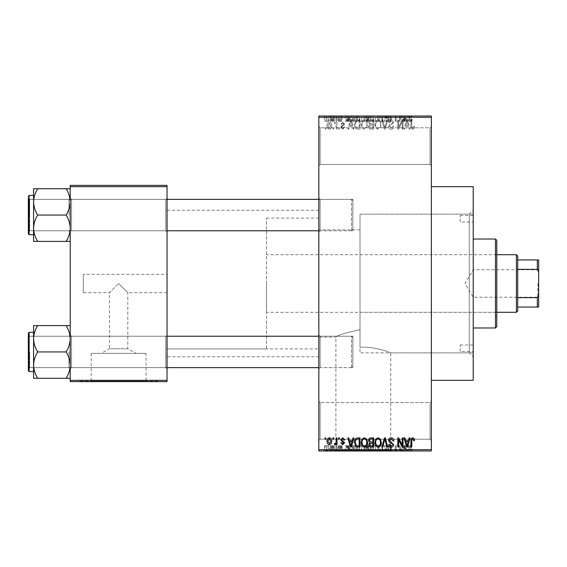 <?xml version="1.0" encoding="UTF-8"?>
<svg xmlns="http://www.w3.org/2000/svg" width="567" height="567" viewBox="0 0 567 567"><rect width="100%" height="100%" fill="white"/><g stroke="black" fill="none" stroke-linecap="round" stroke-linejoin="round"><path stroke-width="0.43" stroke-dasharray="2.83 2.13" d="M430.048 402.57L431.359 401.259L431.359 440.516L431.359 401.259L431.359 440.516L431.359 401.259L430.048 402.57L430.048 439.205L431.359 440.516L430.048 439.205L430.048 402.57L430.048 439.205L430.048 402.57L320.135 402.57L318.831 401.259L318.831 440.516L318.831 401.259L318.831 440.516L318.831 401.259L320.135 402.57L320.135 439.205L318.831 440.516L320.135 439.205L430.048 439.205L320.135 439.205L320.135 402.57L320.135 439.205L320.135 402.57L430.048 402.57M430.048 127.795L431.359 126.484L431.359 165.741L431.359 126.484L431.359 165.741L431.359 126.484L430.048 127.795L430.048 164.43L431.359 165.741L430.048 164.43L430.048 127.795L430.048 164.43L430.048 127.795L320.135 127.795L318.831 126.484L318.831 165.741L318.831 126.484L318.831 165.741L318.831 126.484L320.135 127.795L320.135 164.43L318.831 165.741L320.135 164.43L430.048 164.43L320.135 164.43L320.135 127.795L320.135 164.43L320.135 127.795L430.048 127.795M167.045 274.343L167.045 292.657L167.045 274.343L83.306 274.343L83.306 292.657L109.474 292.657L118.631 283.5L109.474 292.657L109.474 348.712L127.795 348.712L136.009 353.369L101.259 353.369L136.009 353.369M167.045 292.657L127.795 292.657L118.631 283.5L127.795 292.657L127.795 348.712L109.474 348.712L101.259 353.369M146.059 353.369L91.209 353.369L146.059 353.369L146.059 381.109L91.209 381.109L146.059 381.109M91.209 353.369L91.209 381.109M157.888 381.109L79.38 381.109L157.888 381.109L157.888 381.634L79.38 381.634L157.888 381.634M79.38 381.109L79.38 381.634M335.891 450.46L390.741 450.46L335.891 450.46L335.891 337.145C337.138 335.324 345.183 332.843 360.017 329.725C345.154 332.857 337.11 335.331 335.891 337.145L318.831 337.145L318.831 229.855L360.017 229.855L360.017 347.28L360.017 214.149L469.299 214.149L473.225 210.229L473.225 356.771L473.225 210.229M390.741 450.46L390.741 352.851C391.067 353.043 375.985 346.239 360.017 347.28C375.956 346.239 391.088 353.043 390.741 352.851L469.299 352.851L473.225 356.771M402.57 450.46L324.062 450.46L402.57 450.46L402.57 450.985L324.062 450.985L402.57 450.985M324.062 450.46L324.062 450.985M70.223 378.267L70.223 334.92L70.223 378.267L66.148 378.267C68.692 374.17 70.053 369.776 70.223 365.098C70.067 360.477 68.706 356.083 66.148 351.93C68.692 356.033 70.053 360.421 70.223 365.098C70.067 369.727 68.706 374.114 66.148 378.267L70.223 378.267L70.223 365.098L70.223 378.267L66.148 378.267C68.692 374.17 70.053 369.776 70.223 365.098L70.223 351.93L70.223 368.94L71.527 367.636L165.741 367.636L167.045 368.94L165.741 367.636L71.527 367.636L70.223 368.94L70.223 334.92L71.527 336.231L71.527 367.636L71.527 336.231L71.527 367.636L71.527 336.231L165.741 336.231L165.741 367.636L165.741 336.231L165.741 367.636L165.741 336.231L167.045 334.92L167.045 368.94L167.045 334.92L167.045 368.94L167.045 334.92L165.741 336.231L71.527 336.231L70.223 334.92L70.223 368.94L70.223 338.768C70.067 334.14 68.706 329.753 66.148 325.6L37.656 325.6C35.111 329.696 33.751 334.083 33.581 338.768C33.736 343.389 35.097 347.777 37.656 351.93C35.111 356.033 33.751 360.421 33.581 365.098C33.736 369.727 35.097 374.114 37.656 378.267L33.581 378.267L33.581 325.6L37.656 325.6C35.111 329.696 33.751 334.083 33.581 338.768L33.581 365.098C33.736 360.477 35.097 356.083 37.656 351.93C35.111 347.833 33.751 343.446 33.581 338.768C33.736 334.14 35.097 329.753 37.656 325.6L70.223 325.6L70.223 338.768L70.223 325.6L66.148 325.6C68.692 329.696 70.053 334.083 70.223 338.768L70.223 365.098C70.067 360.477 68.706 356.083 66.148 351.93C68.692 347.833 70.053 343.446 70.223 338.768C70.067 343.389 68.706 347.777 66.148 351.93L37.656 351.93C35.111 356.033 33.751 360.421 33.581 365.098C33.736 369.727 35.097 374.114 37.656 378.267C35.111 374.17 33.751 369.776 33.581 365.098L33.581 338.768C33.736 343.389 35.097 347.777 37.656 351.93L66.148 351.93C68.692 347.833 70.053 343.446 70.223 338.768C70.067 334.14 68.706 329.753 66.148 325.6L37.656 325.6M66.148 188.733C68.692 192.83 70.053 197.224 70.223 201.902C70.067 206.523 68.706 210.917 66.148 215.07C68.692 210.967 70.053 206.579 70.223 201.902L70.223 232.08L71.527 230.769L165.741 230.769L167.045 232.08L165.741 230.769L71.527 230.769L70.223 232.08L70.223 198.06L71.527 199.364L71.527 230.769L71.527 199.364L71.527 230.769L71.527 199.364L165.741 199.364L165.741 230.769L165.741 199.364L165.741 230.769L165.741 199.364L167.045 198.06L167.045 232.08L167.045 198.06L167.045 232.08L167.045 198.06L165.741 199.364L71.527 199.364L70.223 198.06L70.223 228.232C70.067 223.611 68.706 219.223 66.148 215.07L37.656 215.07C35.111 219.167 33.751 223.554 33.581 228.232L33.581 201.902C33.736 206.523 35.097 210.917 37.656 215.07C35.111 219.167 33.751 223.554 33.581 228.232C33.736 232.86 35.097 237.247 37.656 241.4L33.581 241.4L37.656 241.4C35.111 237.304 33.751 232.917 33.581 228.232L33.581 241.4L66.148 241.4C68.692 237.304 70.053 232.917 70.223 228.232L70.223 241.4L66.148 241.4C68.692 237.304 70.053 232.917 70.223 228.232L70.223 201.902C70.067 197.273 68.706 192.886 66.148 188.733L37.656 188.733C35.111 192.83 33.751 197.224 33.581 201.902L33.581 188.733L37.656 188.733C35.111 192.83 33.751 197.224 33.581 201.902C33.736 206.523 35.097 210.917 37.656 215.07C35.111 210.967 33.751 206.579 33.581 201.902C33.736 197.273 35.097 192.886 37.656 188.733L70.223 188.733L70.223 228.232C70.067 223.611 68.706 219.223 66.148 215.07C68.692 210.967 70.053 206.579 70.223 201.902L70.223 188.733L66.148 188.733L70.223 188.733L70.223 201.902C70.067 197.273 68.706 192.886 66.148 188.733L37.656 188.733M320.135 230.769L318.831 232.08L318.831 198.06L318.831 232.08L318.831 198.06L318.831 232.08L320.135 230.769L320.135 199.364L318.831 198.06L320.135 199.364L320.135 230.769L320.135 199.364L320.135 230.769L352.851 230.769L320.135 230.769M320.135 367.636L318.831 368.94L318.831 334.92L318.831 368.94L318.831 334.92L318.831 368.94L320.135 367.636L320.135 336.231L318.831 334.92L320.135 336.231L320.135 367.636L320.135 336.231L320.135 367.636L352.851 367.636L320.135 367.636M352.851 199.364L320.135 199.364L352.851 199.364L352.851 230.769L352.851 199.364M352.851 336.231L320.135 336.231L352.851 336.231L352.851 367.636L352.851 336.231M469.299 352.851L469.299 214.149L469.299 352.851M431.359 186.671L431.359 380.329L431.359 186.671M318.831 356.771L318.831 210.229L318.831 356.771L167.045 356.771L167.045 210.229L167.045 356.771M318.831 210.229L167.045 210.229M318.831 348.925L318.831 218.075L318.831 348.925L167.045 348.925L167.045 218.075L167.045 348.925L167.045 218.075L167.045 348.925L266.49 348.925L266.49 218.075L266.49 348.925M318.831 218.075L266.49 218.075M473.225 352.851L473.225 214.149L473.225 352.851L360.017 352.851L360.017 229.855M318.831 229.855L318.831 337.145M329.356 129.219C331.043 128.794 331.815 127.646 331.674 125.768C331.815 123.89 331.043 122.741 329.356 122.323C327.691 122.734 326.918 123.861 327.039 125.704C326.875 127.61 327.648 128.787 329.356 129.219C331.043 128.794 331.815 127.646 331.674 125.768C331.815 123.89 331.043 122.741 329.356 122.323C327.691 122.734 326.918 123.861 327.039 125.704C326.875 127.61 327.648 128.787 329.356 129.219M336.196 129.099L337.025 129.099L337.025 122.444L336.196 122.444L336.196 123.507L335.203 122.323L334.41 122.678L334.65 123.627L335.246 123.514L336.04 124.286L336.196 129.099L337.025 129.099L337.025 122.444L336.196 122.444L336.196 123.507L335.203 122.323L334.41 122.678L334.65 123.627L335.246 123.514L336.04 124.286L336.196 129.099M342.73 129.219L344.757 127.079L343.928 126.958L342.674 128.27L341.547 127.235L344.644 124.223L342.766 122.323L340.838 124.223L341.667 124.343L342.737 123.273L343.808 124.088L340.717 127.065L342.73 129.219L344.757 127.079L343.928 126.958L342.674 128.27L341.547 127.235L341.759 126.632L344.644 124.223L342.766 122.323L340.838 124.223L341.667 124.343L342.737 123.273L343.808 124.088L340.717 127.065L342.73 129.219M357.543 129.099L359.988 129.099L359.988 119.942L356.338 120.112L354.396 124.471C354.177 127.079 355.226 128.617 357.543 129.099L359.988 129.099L359.988 119.942L356.338 120.112L354.396 124.471C354.177 127.079 355.226 128.617 357.543 129.099M371.087 129.099L373.667 129.099L373.667 119.942L371.08 119.942C369.627 119.998 368.862 120.771 368.791 122.245L369.684 124.166L368.55 126.413C368.564 128.135 369.415 129.028 371.087 129.099L373.667 129.099L373.667 119.942L371.08 119.942C369.627 119.998 368.862 120.771 368.791 122.245L369.684 124.166L368.55 126.413C368.564 128.135 369.415 129.028 371.087 129.099M384.447 129.099L385.262 129.099L387.729 119.942L386.871 119.942L384.908 128.029L382.704 119.942L381.832 119.942L384.447 129.099L385.262 129.099L387.729 119.942L386.871 119.942L384.908 128.029L382.704 119.942L381.832 119.942L384.447 129.099M402.216 129.099L403.045 129.099L403.045 119.942L402.159 119.942L398.644 127.284L398.644 119.942L397.814 119.942L397.814 129.099L398.707 129.099L402.216 121.77L402.216 129.099L403.045 129.099L403.045 119.942L402.159 119.942L398.644 127.284L398.644 119.942L397.814 119.942L397.814 129.099L398.707 129.099L402.216 121.77L402.216 129.099M414.087 128.574L414.583 126.363L413.754 126.25L412.741 128.149L411.848 127.462L411.727 119.942L410.898 119.942L410.898 126.157C410.692 127.83 411.323 128.851 412.783 129.219L414.087 128.574L414.583 126.363L413.754 126.25L412.741 128.149L411.848 127.462L411.727 119.942L410.898 119.942L410.898 126.157C410.692 127.83 411.323 128.851 412.783 129.219L414.087 128.574M318.831 449.674L318.831 450.985L431.359 450.985L431.359 449.674L318.831 449.674L318.831 117.326L431.359 117.326L431.359 116.015L318.831 116.015L318.831 117.326M431.359 449.674L431.359 117.326M409.19 129.099L410.061 129.099L407.531 119.942L406.652 119.942L403.995 129.099L404.866 129.099L405.589 126.363L408.474 126.363L409.19 129.099L410.061 129.099L407.531 119.942L406.652 119.942L403.995 129.099L404.866 129.099L405.589 126.363L408.474 126.363L409.19 129.099M391.131 129.219C392.931 129.028 393.852 127.993 393.888 126.129L393.051 126.009L391.053 128.149L389.366 126.583L393.647 122.33C393.59 120.785 392.796 119.949 391.28 119.821C389.664 119.984 388.827 120.891 388.771 122.557L389.607 122.678L391.251 120.891L392.818 122.366L392.555 123.294L389.798 124.386L388.537 126.561C388.629 128.22 389.494 129.106 391.131 129.219C392.931 129.028 393.852 127.993 393.888 126.129L393.051 126.009L391.053 128.149L389.366 126.583L393.647 122.33C393.59 120.785 392.796 119.949 391.28 119.821C389.664 119.984 388.827 120.891 388.771 122.557L389.607 122.678L391.251 120.891L392.818 122.366L392.555 123.294L389.798 124.386L388.537 126.561C388.629 128.22 389.494 129.106 391.131 129.219M380.457 127.781L381.279 124.641C381.456 122.047 380.386 120.438 378.061 119.821C375.779 120.424 374.709 121.99 374.858 124.534L375.68 127.823L378.069 129.219L380.457 127.781L381.279 124.641C381.456 122.047 380.386 120.438 378.061 119.821C375.779 120.424 374.709 121.99 374.858 124.534L375.68 127.823L378.069 129.219L380.457 127.781M366.778 127.781L367.6 124.641C367.777 122.047 366.707 120.438 364.383 119.821C362.1 120.424 361.03 121.99 361.172 124.534L362.001 127.823L364.39 129.219L366.778 127.781L367.6 124.641C367.777 122.047 366.707 120.438 364.383 119.821C362.1 120.424 361.03 121.99 361.172 124.534L362.001 127.823L364.39 129.219L366.778 127.781M353.043 129.099L353.921 129.099L351.384 119.942L350.512 119.942L347.855 129.099L348.726 129.099L349.442 126.363L352.327 126.363L353.043 129.099L353.921 129.099L351.384 119.942L350.512 119.942L347.855 129.099L348.726 129.099L349.442 126.363L352.327 126.363L353.043 129.099M338.577 129.099L339.406 129.099L339.406 127.795L338.577 127.795L338.577 129.099L339.406 129.099L339.406 127.795L338.577 127.795L338.577 129.099M332.864 129.099L333.701 129.099L333.701 127.795L332.864 127.795L332.864 129.099L333.701 129.099L333.701 127.795L332.864 127.795L332.864 129.099M325.011 129.099L325.848 129.099L325.848 127.795L325.011 127.795L325.011 129.099L325.848 129.099L325.848 127.795L325.011 127.795L325.011 129.099M330.249 116.015L331.078 116.015L330.249 116.015L330.249 121.253L331.078 121.253L331.078 116.015L331.078 121.253L330.249 121.253L330.249 116.015M332.588 121.253L333.58 121.253L333.58 116.015L334.41 116.015L331.794 116.015L333.58 116.015L333.58 121.253L334.41 121.253L334.41 116.015L334.41 121.253L333.58 121.253L333.58 116.015L333.58 121.253L332.588 121.253L332.588 116.015M335.955 116.015L336.791 116.015L335.955 116.015L335.955 121.253L336.791 121.253L336.791 116.015L336.791 121.253L335.955 121.253L335.955 116.015M338.095 116.015L342.142 116.015L338.095 116.015L338.095 121.253L340.115 121.253L340.115 116.015L340.143 121.253L342.142 121.253L342.142 116.015M349.711 116.015L345.232 116.015L349.711 116.015L349.711 121.253L350.427 121.253L350.427 116.015M358.557 121.253L364.985 121.253L361.767 121.253L361.767 116.015L364.985 116.015L358.557 116.015L364.149 116.015L361.774 116.015L361.767 121.253L358.557 121.253L358.557 116.015M372.236 121.253L378.664 121.253L375.446 121.253L375.446 116.015L378.664 116.015L372.236 116.015L377.828 116.015L375.453 116.015L375.446 121.253L372.236 121.253L372.236 116.015M410.168 116.015L408.283 116.015L410.168 116.015L410.168 121.253L411.472 121.253L411.472 116.015M405.852 116.015L401.379 116.015L405.852 116.015L405.852 121.253L406.574 121.253L406.574 116.015M399.544 121.253L395.192 121.253L399.593 121.253L399.593 116.015L395.192 116.015L399.593 116.015L399.593 121.253L400.43 121.253L400.43 116.015L400.43 121.253L399.544 121.253L399.544 116.015M385.914 116.015L391.273 116.015L385.914 116.015L385.914 121.253L388.508 121.253L388.508 116.015M379.217 116.015L385.113 116.015L379.217 116.015L379.217 121.253L381.832 121.253L381.832 116.015M365.935 116.015L371.045 116.015L365.935 116.015L365.935 121.253L371.045 121.253L371.045 116.015L371.045 121.253L368.458 121.253L368.458 116.015L370.216 116.015L367.005 116.015L370.216 116.015L368.451 116.015L368.451 121.253L366.169 121.253L366.169 116.015M351.781 116.015L357.366 116.015L351.781 116.015L351.781 121.253L354.928 121.253L354.928 116.015M324.416 116.015L329.058 116.015L324.416 116.015L324.416 121.253L326.741 121.253L326.741 116.015L325.252 116.015L328.222 116.015L326.72 116.015L326.741 121.253L329.058 121.253L329.058 116.015M330.249 450.985L331.078 450.985L330.249 450.985L330.249 445.747L331.078 445.747L331.078 450.985L331.078 445.747L330.249 445.747L330.249 450.985M335.955 450.985L336.791 450.985L335.955 450.985L335.955 445.747L336.791 445.747L336.791 450.985L336.791 445.747L335.955 445.747L335.955 450.985M350.427 450.985L345.232 450.985L350.427 450.985L350.427 445.747L351.299 445.747L351.299 450.985M364.985 445.747L361.767 445.747L364.163 445.747L364.149 450.985L364.985 450.985L358.557 450.985L364.163 450.985L359.393 450.985L364.149 450.985L364.163 445.747L364.985 445.747L364.985 450.985M378.664 445.747L375.446 445.747L377.842 445.747L377.828 450.985L378.664 450.985L372.236 450.985L377.842 450.985L373.072 450.985L377.828 450.985L377.842 445.747L378.664 445.747L378.664 450.985M388.508 450.985L391.273 450.985L385.914 450.985L388.508 450.985L388.508 445.747L391.273 445.747L391.273 450.985M406.574 450.985L401.379 450.985L406.574 450.985L406.574 445.747L407.446 445.747L407.446 450.985M411.472 450.985L408.283 450.985L411.472 450.985L411.472 445.747L411.968 445.747L411.968 450.985M399.544 445.747L395.192 445.747L399.593 445.747L399.593 450.985L395.192 450.985L399.593 450.985L399.593 445.747L400.43 445.747L400.43 450.985L400.43 445.747L399.544 445.747L399.544 450.985M381.832 450.985L385.113 450.985L379.217 450.985L381.832 450.985L381.832 445.747L382.647 445.747L382.647 450.985M368.465 450.985L371.045 450.985L365.935 450.985L368.465 450.985L368.465 445.747L371.045 445.747L371.045 450.985L371.045 445.747L368.458 445.747L368.458 450.985L370.216 450.985L367.005 450.985L370.216 450.985L368.451 450.985L368.451 445.747L366.169 445.747L366.169 450.985M354.928 450.985L351.781 450.985L354.928 450.985L354.928 445.747L357.366 445.747L357.366 450.985L357.366 445.747L353.716 445.747L353.716 450.985M342.142 445.747L338.931 445.747L342.021 445.747L340.143 445.747L340.143 450.985L342.142 450.985L338.095 450.985L340.115 450.985L340.115 445.747L342.142 445.747L342.142 450.985M332.588 445.747L333.58 445.747L333.58 450.985L334.41 450.985L331.794 450.985L333.58 450.985L333.58 445.747L334.41 445.747L334.41 450.985L334.41 445.747L333.58 445.747L333.58 450.985L333.58 445.747L332.588 445.747L332.588 450.985M329.058 445.747L326.741 445.747L326.741 450.985L329.058 450.985L324.416 450.985L328.222 450.985L326.72 450.985L326.741 445.747L329.058 445.747L329.058 450.985M83.306 292.657L83.306 274.343M70.223 380.329L70.223 381.634L167.045 381.634L167.045 380.329L70.223 380.329L70.223 186.671L167.045 186.671L167.045 185.366L70.223 185.366L70.223 186.671M167.045 380.329L167.045 186.671M473.225 380.329L473.225 186.671M411.968 445.747L411.132 445.747L411.132 450.985M411.132 445.747L410.125 445.747L410.125 450.985M410.125 445.747L409.232 445.747L409.232 450.985M409.232 445.747L409.112 450.985L409.112 445.747L408.283 445.747L408.283 450.985L408.283 445.747L410.168 445.747L410.168 450.985M410.168 445.747L411.472 445.747M407.446 445.747L404.916 445.747L404.916 450.985M404.916 445.747L404.037 445.747L404.037 450.985M404.037 445.747L401.379 445.747L401.379 450.985M401.379 445.747L402.251 445.747L402.251 450.985M402.251 445.747L402.974 445.747L402.974 450.985M402.974 445.747L405.852 445.747L405.852 450.985M405.852 445.747L406.574 445.747M404.413 445.747L405.575 445.747L403.257 445.747L404.413 445.747L404.413 450.985L405.575 450.985L404.413 450.985M404.795 445.747L404.795 450.985M405.575 445.747L405.575 450.985M403.257 445.747L403.257 450.985M396.028 445.747L396.028 450.985L396.028 445.747M395.192 445.747L395.192 450.985L395.192 445.747M396.092 445.747L396.092 450.985M391.273 445.747L390.436 445.747L390.436 450.985M390.436 445.747L388.438 445.747L388.438 450.985M388.438 445.747L386.751 445.747L386.751 450.985M386.751 445.747L391.032 445.747L391.032 450.985M391.032 445.747L388.664 445.747L388.664 450.985M388.664 445.747L386.155 445.747L386.155 450.985M386.155 445.747L386.985 445.747L386.985 450.985M386.985 445.747L388.636 445.747L388.636 450.985M388.636 445.747L390.202 445.747L390.202 450.985M390.202 445.747L389.94 450.985M389.94 445.747L387.183 445.747L387.183 450.985M387.183 445.747L385.914 445.747L385.914 450.985M385.914 445.747L388.508 445.747M382.647 445.747L385.113 445.747L385.113 450.985M385.113 445.747L384.249 445.747L384.249 450.985M384.249 445.747L382.286 445.747L382.286 450.985M382.286 445.747L380.088 445.747L380.088 450.985M380.088 445.747L379.217 445.747L379.217 450.985M379.217 445.747L381.832 445.747M372.236 445.747L375.446 445.747L375.446 450.985L375.446 445.747L372.236 445.747L372.236 450.985M373.065 445.747L373.065 450.985M373.426 445.747L377.828 445.747L373.072 445.747L373.426 450.985M375.439 445.747L375.439 450.985M373.072 445.747L373.072 450.985M375.453 445.747L375.453 450.985M366.169 445.747L367.069 445.747L367.069 450.985M367.069 445.747L365.935 445.747L365.935 450.985M365.935 445.747L368.465 445.747M368.571 445.747L366.764 445.747L368.571 445.747L368.571 450.985M368.763 445.747L367.005 445.747L368.763 445.747L368.763 450.985M370.216 445.747L370.216 450.985L370.216 445.747M367.005 445.747L367.005 450.985M367.777 445.747L367.777 450.985M366.764 445.747L366.764 450.985M367.586 445.747L367.586 450.985M358.557 445.747L361.767 445.747L361.767 450.985L361.767 445.747L358.557 445.747L358.557 450.985M359.386 445.747L359.386 450.985M359.747 445.747L364.149 445.747L359.393 445.747L359.747 450.985M361.76 445.747L361.76 450.985M359.393 445.747L359.393 450.985M361.774 445.747L361.774 450.985M353.716 445.747L351.781 445.747L351.781 450.985M351.781 445.747L354.928 445.747M355.062 445.747L352.61 445.747L355.062 445.747L355.062 450.985L356.537 450.985L352.61 450.985L355.062 450.985L355.041 445.747L355.034 450.985M356.537 445.747L356.537 450.985L356.537 445.747M353.872 445.747L353.872 450.985M352.61 445.747L352.61 450.985M352.943 445.747L352.943 450.985M351.299 445.747L348.769 445.747L348.769 450.985M348.769 445.747L347.89 445.747L347.89 450.985M347.89 445.747L345.232 445.747L345.232 450.985M345.232 445.747L346.104 445.747L346.104 450.985M346.104 445.747L346.827 445.747L346.827 450.985M346.827 445.747L349.711 445.747L349.711 450.985M349.711 445.747L350.427 445.747M348.266 445.747L349.428 445.747L347.11 445.747L348.266 445.747L348.266 450.985L349.428 450.985L348.266 450.985M348.648 445.747L348.648 450.985M349.428 445.747L349.428 450.985M347.11 445.747L347.11 450.985M341.313 445.747L341.313 450.985M340.051 445.747L340.051 450.985M338.931 445.747L338.931 450.985M339.144 445.747L339.144 450.985M342.021 445.747L342.021 450.985M338.215 445.747L340.115 445.747L338.215 445.747L338.215 450.985M339.052 445.747L339.052 450.985M340.115 445.747L338.095 445.747L340.115 445.747L340.115 450.985M341.192 445.747L341.192 450.985M340.923 445.747L340.923 450.985M338.095 445.747L338.095 450.985M331.794 445.747L331.794 450.985M332.035 445.747L332.035 450.985M332.631 445.747L332.631 450.985M333.424 445.747L333.424 450.985M324.416 445.747L326.741 445.747L324.416 445.747L324.416 450.985M325.252 445.747L328.222 445.747L325.252 445.747L325.252 450.985M326.762 445.747L326.762 450.985M328.222 445.747L328.222 450.985M326.72 445.747L326.72 450.985M411.472 121.253L411.968 121.253L411.968 116.015M411.968 121.253L411.132 121.253L411.132 116.015M411.132 121.253L410.125 121.253L410.125 116.015M410.125 121.253L409.232 121.253L409.232 116.015M409.232 121.253L409.112 116.015L409.112 121.253L408.283 121.253L408.283 116.015L408.283 121.253L410.168 121.253M406.574 121.253L407.446 121.253L407.446 116.015M407.446 121.253L404.916 121.253L404.916 116.015M404.916 121.253L404.037 121.253L404.037 116.015M404.037 121.253L401.379 121.253L401.379 116.015M401.379 121.253L402.251 121.253L402.251 116.015M402.251 121.253L402.974 121.253L402.974 116.015M402.974 121.253L405.852 121.253M404.413 121.253L405.575 121.253L403.257 121.253L404.413 121.253L404.413 116.015L405.575 116.015L404.413 116.015M404.795 121.253L404.795 116.015M405.575 121.253L405.575 116.015M403.257 121.253L403.257 116.015M396.028 121.253L396.028 116.015L396.028 121.253M395.192 121.253L395.192 116.015L395.192 121.253M396.092 121.253L396.092 116.015M388.508 121.253L391.273 121.253L391.273 116.015M391.273 121.253L390.436 121.253L390.436 116.015M390.436 121.253L388.438 121.253L388.438 116.015M388.438 121.253L386.751 121.253L386.751 116.015M386.751 121.253L391.032 121.253L391.032 116.015M391.032 121.253L388.664 121.253L388.664 116.015M388.664 121.253L386.155 121.253L386.155 116.015M386.155 121.253L386.985 121.253L386.985 116.015M386.985 121.253L388.636 121.253L388.636 116.015M388.636 121.253L390.202 121.253L390.202 116.015M390.202 121.253L389.94 116.015M389.94 121.253L387.183 121.253L387.183 116.015M387.183 121.253L385.914 121.253M381.832 121.253L382.647 121.253L382.647 116.015M382.647 121.253L385.113 121.253L385.113 116.015M385.113 121.253L384.249 121.253L384.249 116.015M384.249 121.253L382.286 121.253L382.286 116.015M382.286 121.253L380.088 121.253L380.088 116.015M380.088 121.253L379.217 121.253M377.842 121.253L377.842 116.015L377.828 121.253L373.072 121.253L377.828 121.253M378.664 121.253L378.664 116.015M373.065 121.253L373.065 116.015M375.439 121.253L375.439 116.015M373.426 121.253L373.426 116.015M373.072 121.253L373.072 116.015M375.453 121.253L375.453 116.015M366.169 121.253L367.069 121.253L367.069 116.015M367.069 121.253L365.935 121.253M368.571 121.253L366.764 121.253L368.571 121.253L368.571 116.015M368.763 121.253L367.005 121.253L368.763 121.253L368.763 116.015M370.216 121.253L370.216 116.015L370.216 121.253M367.005 121.253L367.005 116.015M367.777 121.253L367.777 116.015M366.764 121.253L366.764 116.015M367.586 121.253L367.586 116.015M364.163 121.253L364.163 116.015L364.149 121.253L359.393 121.253L364.149 121.253M364.985 121.253L364.985 116.015M359.386 121.253L359.386 116.015M361.76 121.253L361.76 116.015M359.747 121.253L359.747 116.015M359.393 121.253L359.393 116.015M361.774 121.253L361.774 116.015M354.928 121.253L357.366 121.253L357.366 116.015L357.366 121.253L353.716 121.253L353.716 116.015M353.716 121.253L351.781 121.253M355.062 121.253L352.61 121.253L355.062 121.253L355.062 116.015L356.537 116.015L352.61 116.015L355.062 116.015L355.041 121.253L355.034 116.015M356.537 121.253L356.537 116.015L356.537 121.253M353.872 121.253L353.872 116.015M352.61 121.253L352.61 116.015M352.943 121.253L352.943 116.015M350.427 121.253L351.299 121.253L351.299 116.015M351.299 121.253L348.769 121.253L348.769 116.015M348.769 121.253L347.89 121.253L347.89 116.015M347.89 121.253L345.232 121.253L345.232 116.015M345.232 121.253L346.104 121.253L346.104 116.015M346.104 121.253L346.827 121.253L346.827 116.015M346.827 121.253L349.711 121.253M348.266 121.253L349.428 121.253L347.11 121.253L348.266 121.253L348.266 116.015L349.428 116.015L348.266 116.015M348.648 121.253L348.648 116.015M349.428 121.253L349.428 116.015M347.11 121.253L347.11 116.015M342.142 121.253L341.313 121.253L341.313 116.015M341.313 121.253L340.051 121.253L340.051 116.015M340.051 121.253L338.931 121.253L338.931 116.015M338.931 121.253L339.144 116.015M339.144 121.253L342.021 121.253L342.021 116.015M342.021 121.253L338.215 121.253L338.215 116.015M338.215 121.253L339.052 121.253L339.052 116.015M339.052 121.253L340.115 121.253L340.115 116.015M340.115 121.253L341.192 121.253L341.192 116.015M341.192 121.253L340.923 116.015M340.923 121.253L338.095 121.253M331.794 121.253L331.794 116.015M332.035 121.253L332.035 116.015M332.631 121.253L332.631 116.015M333.424 121.253L333.424 116.015M329.058 121.253L324.416 121.253M325.252 121.253L328.222 121.253L325.252 121.253L325.252 116.015M326.762 121.253L326.762 116.015M328.222 121.253L328.222 116.015M326.72 121.253L326.72 116.015M407.028 120.899L408.19 125.293L405.873 125.293L407.028 120.899L408.19 125.293L405.873 125.293L407.028 120.899M376.041 122.429L378.054 120.891C379.84 121.388 380.634 122.642 380.443 124.655C380.556 126.54 379.77 127.703 378.069 128.149C376.332 127.674 375.538 126.455 375.687 124.506L376.041 122.429L378.054 120.891C379.84 121.388 380.634 122.642 380.443 124.655C380.556 126.54 379.77 127.703 378.069 128.149C376.332 127.674 375.538 126.455 375.687 124.506L376.041 122.429M371.187 124.818L372.831 124.818L372.831 128.029L370.201 127.915L369.379 126.42L371.187 124.818L372.831 124.818L372.831 128.029L370.201 127.915L369.379 126.42L371.187 124.818M371.385 121.012L372.831 121.012L372.831 123.748L370.393 123.663L369.62 122.394L371.385 121.012L372.831 121.012L372.831 123.748L370.393 123.663L369.62 122.394L371.385 121.012M362.363 122.429L364.375 120.891C366.162 121.388 366.955 122.642 366.764 124.655C366.877 126.54 366.091 127.703 364.39 128.149C362.653 127.674 361.852 126.455 362.008 124.506L362.363 122.429L364.375 120.891C366.162 121.388 366.955 122.642 366.764 124.655C366.877 126.54 366.091 127.703 364.39 128.149C362.653 127.674 361.852 126.455 362.008 124.506L362.363 122.429M357.678 121.012L359.152 121.012L359.152 128.029L357.657 128.029L355.559 126.696L355.226 124.456L356.494 121.196L359.152 121.012L359.152 128.029L357.657 128.029L355.559 126.696L355.226 124.456L356.494 121.196L357.678 121.012M350.888 120.899L352.043 125.293L349.726 125.293L350.888 120.899L352.043 125.293L349.726 125.293L350.888 120.899M327.868 125.768L329.377 123.273L330.844 125.768L329.335 128.27L327.868 125.768L329.377 123.273L330.844 125.768L329.335 128.27L327.868 125.768M414.087 438.426L414.583 440.637L413.754 440.75L412.741 438.851L411.848 439.538L411.727 447.058L410.898 447.058L410.898 440.842C410.692 439.17 411.323 438.149 412.783 437.781L414.087 438.426M409.19 437.901L410.061 437.901L407.531 447.058L406.652 447.058L403.995 437.901L404.866 437.901L405.589 440.637L408.474 440.637L409.19 437.901M407.028 446.101L408.19 441.707L405.873 441.707L407.028 446.101M402.216 437.901L403.045 437.901L403.045 447.058L402.159 447.058L398.644 439.716L398.644 447.058L397.814 447.058L397.814 437.901L398.707 437.901L402.216 445.23L402.216 437.901M391.131 437.781C392.931 437.972 393.852 439.007 393.888 440.871L393.051 440.991L391.053 438.851L389.366 440.417L393.647 444.67C393.59 446.215 392.796 447.051 391.28 447.179C389.664 447.016 388.827 446.109 388.771 444.443L389.607 444.322L391.251 446.109L392.818 444.634L392.555 443.706L389.798 442.614L388.537 440.439C388.629 438.78 389.494 437.894 391.131 437.781M384.447 437.901L385.262 437.901L387.729 447.058L386.871 447.058L384.908 438.971L382.704 447.058L381.832 447.058L384.447 437.901M380.457 439.219L381.279 442.359C381.456 444.953 380.386 446.562 378.061 447.179C375.779 446.576 374.709 445.01 374.858 442.466L375.68 439.177L378.069 437.781L380.457 439.219M376.041 444.571L378.054 446.109C379.84 445.612 380.634 444.358 380.443 442.345C380.556 440.46 379.77 439.297 378.069 438.851C376.332 439.326 375.538 440.545 375.687 442.494L376.041 444.571M371.087 437.901L373.667 437.901L373.667 447.058L371.08 447.058C369.627 447.002 368.862 446.229 368.791 444.755L369.684 442.834L368.55 440.587C368.564 438.865 369.415 437.972 371.087 437.901M371.187 442.182L372.831 442.182L372.831 438.971L370.201 439.085L369.379 440.58L371.187 442.182M371.385 445.988L372.831 445.988L372.831 443.252L370.393 443.337L369.62 444.606L371.385 445.988M366.778 439.219L367.6 442.359C367.777 444.953 366.707 446.562 364.383 447.179C362.1 446.576 361.03 445.01 361.172 442.466L362.001 439.177L364.39 437.781L366.778 439.219M362.363 444.571L364.375 446.109C366.162 445.612 366.955 444.358 366.764 442.345C366.877 440.46 366.091 439.297 364.39 438.851C362.653 439.326 361.852 440.545 362.008 442.494L362.363 444.571M357.543 437.901L359.988 437.901L359.988 447.058L356.338 446.888L354.396 442.529C354.177 439.921 355.226 438.383 357.543 437.901M357.678 445.988L359.152 445.988L359.152 438.971L357.657 438.971L355.559 440.304L355.226 442.543L356.494 445.804L357.678 445.988M353.043 437.901L353.921 437.901L351.384 447.058L350.512 447.058L347.855 437.901L348.726 437.901L349.442 440.637L352.327 440.637L353.043 437.901M350.888 446.101L352.043 441.707L349.726 441.707L350.888 446.101M342.73 437.781L344.757 439.921L343.928 440.042L342.674 438.73L341.547 439.765L344.644 442.777L342.766 444.677L340.838 442.777L341.667 442.657L342.737 443.727L343.808 442.912L340.717 439.935L342.73 437.781M338.577 437.901L339.406 437.901L339.406 439.205L338.577 439.205L338.577 437.901M336.196 437.901L337.025 437.901L337.025 444.556L336.196 444.556L336.196 443.493L335.203 444.677L334.41 444.322L334.65 443.373L335.246 443.486L336.04 442.714L336.196 437.901M332.864 437.901L333.701 437.901L333.701 439.205L332.864 439.205L332.864 437.901M329.356 437.781C331.043 438.206 331.815 439.354 331.674 441.232C331.815 443.111 331.043 444.259 329.356 444.677C327.691 444.266 326.918 443.139 327.039 441.296C326.875 439.39 327.648 438.213 329.356 437.781M327.868 441.232L329.377 443.727L330.844 441.232L329.335 438.73L327.868 441.232M325.011 437.901L325.848 437.901L325.848 439.205L325.011 439.205L325.011 437.901M460.142 222.002L460.142 215.46L460.142 222.002L473.225 222.002L473.225 215.46L473.225 222.002M460.142 215.46L473.225 215.46M460.142 351.54L460.142 344.998L460.142 351.54L473.225 351.54L473.225 344.998L473.225 351.54M460.142 344.998L473.225 344.998M495.473 316.209L495.473 250.791L495.473 316.209L496.777 316.209L496.777 250.791L496.777 316.209M495.473 250.791L496.777 250.791M496.777 326.677L496.777 240.323M495.473 239.012L495.473 327.988M473.225 327.988L473.225 239.012L473.225 327.988M473.225 214.149L360.017 214.149L360.017 352.851M360.017 312.289L360.017 254.711L360.017 312.289L495.473 312.289L495.473 254.711L495.473 312.289M360.017 254.711L495.473 254.711M68.912 351.93L68.912 367.636L68.912 351.93M28.35 351.93L28.35 370.775L28.35 333.091L28.35 370.775L29.137 371.562L29.137 332.305L29.137 351.93L29.137 332.305L28.35 333.091L28.35 351.93M29.661 351.93L29.661 367.636L29.661 351.93M66.148 378.267L37.656 378.267M352.851 337.996L352.851 366.325L352.851 337.996M351.54 367.132L351.54 336.231L351.54 367.132M28.35 365.864L28.35 337.542L28.35 365.864M28.35 229.004L28.35 200.675L28.35 229.004M29.661 199.868L29.661 230.769L29.661 199.868M352.851 201.136L352.851 229.458L352.851 201.136M351.54 230.266L351.54 199.364L351.54 230.266M538.65 283.5L538.65 298.022L538.65 283.5M537.863 283.5L537.863 297.236L537.863 283.5M473.225 283.5L473.225 297.236L473.225 283.5M517.714 310.978L517.714 256.022M516.409 254.711L516.409 312.289M266.49 283.5L266.49 312.289L266.49 283.5M517.714 269.346L537.339 269.346L538.65 272.096L538.65 259.948L537.339 259.948L537.339 269.346M517.714 307.052L538.65 307.052L538.65 272.096M538.65 294.904L537.339 297.654L537.339 307.052M517.714 297.654L537.339 297.654M517.714 259.948L537.339 259.948M68.912 215.07L68.912 199.364L68.912 215.07M318.831 199.364L351.54 199.364L352.851 200.675L351.54 199.364L29.661 199.364L28.35 200.675L29.661 199.364L29.661 230.769L29.661 199.364L29.661 215.07L29.661 199.364L28.35 198.06L28.35 232.08L28.35 196.225L28.35 233.909L28.35 198.06L28.35 233.909L29.137 234.695L29.137 195.438L29.137 234.695L29.137 195.438L33.581 195.438L33.581 234.695L33.581 195.438M66.148 241.4L70.223 241.4L70.223 228.232C70.067 232.86 68.706 237.247 66.148 241.4L37.656 241.4C35.097 237.247 33.736 232.86 33.581 228.232L33.581 201.902L33.581 228.232C33.736 223.611 35.097 219.223 37.656 215.07L66.148 215.07C68.692 219.167 70.053 223.554 70.223 228.232L70.223 241.4L37.656 241.4M66.148 351.93L37.656 351.93M66.148 325.6L70.223 325.6L70.223 338.768L70.223 325.6M29.137 332.305L33.581 332.305L33.581 338.768L33.581 325.6M33.581 378.267L33.581 365.098L33.581 378.267M66.148 215.07L37.656 215.07M70.223 241.4L70.223 188.733M33.581 241.4L33.581 228.232L33.581 234.695L29.137 234.695M33.581 188.733L33.581 201.902L33.581 188.733M29.661 215.07L29.661 230.769L29.661 215.07M409.112 445.747L409.112 450.985M403.945 445.747L403.945 450.985M388.82 445.747L388.82 450.985M388.622 445.747L388.622 450.985M382.619 445.747L382.619 450.985M381.924 445.747L381.924 450.985M368.649 445.747L368.649 450.985M347.798 445.747L347.798 450.985M339.966 445.747L339.966 450.985M339.973 445.747L339.973 450.985M409.112 121.253L409.112 116.015M403.945 121.253L403.945 116.015M388.82 121.253L388.82 116.015M388.622 121.253L388.622 116.015M382.619 121.253L382.619 116.015M381.924 121.253L381.924 116.015M368.465 121.253L368.465 116.015M368.649 121.253L368.649 116.015M347.798 121.253L347.798 116.015M339.966 121.253L339.966 116.015M339.973 121.253L339.973 116.015M29.137 351.93L29.137 371.562L29.137 351.93M167.045 367.636L29.661 367.636L28.35 366.325L29.661 367.636L68.912 367.636L70.223 368.94L68.912 367.636L29.661 367.636L28.35 368.94L29.661 367.636L318.831 367.636M167.045 336.231L29.661 336.231L68.912 336.231L70.223 334.92L68.912 336.231L29.661 336.231L28.35 334.92L29.661 336.231L318.831 336.231M352.851 366.325L351.54 367.636L352.851 366.325M28.35 337.542L29.661 336.231L28.35 337.542M352.851 337.542L351.54 336.231L352.851 337.542M28.35 198.06L29.661 199.364L68.912 199.364L70.223 198.06L68.912 199.364L29.661 199.364L167.045 199.364M318.831 230.769L29.661 230.769L28.35 229.458L29.661 230.769L167.045 230.769M352.851 229.458L351.54 230.769L352.851 229.458M538.65 268.978L537.863 269.764L473.225 269.764L464.968 283.5L473.225 297.236L537.863 297.236L538.65 298.022M496.777 254.711L266.49 254.711M496.777 312.289L266.49 312.289M68.912 230.769L29.661 230.769L28.35 232.08L29.661 230.769L68.912 230.769L70.223 232.08L68.912 230.769M29.137 371.562L33.581 371.562"/><path stroke-width="0.85" d="M431.359 186.671L473.225 186.671L473.225 380.329L431.359 380.329M332.864 439.205L332.864 437.901L333.701 437.901L333.701 439.205L332.864 439.205M336.196 441.353L336.196 437.901L337.025 437.901L337.025 444.556L336.196 444.556L336.196 443.493L335.203 444.677L334.41 444.322L334.65 443.373L335.246 443.486L336.04 442.714L336.196 441.353M338.577 439.205L338.577 437.901L339.406 437.901L339.406 439.205L338.577 439.205M340.717 439.935L342.73 437.781L344.757 439.921L343.928 440.042L342.674 438.73L341.547 439.765L344.644 442.777L342.766 444.677L340.838 442.777L341.667 442.657L342.737 443.727L343.808 442.912L340.717 439.935M352.327 440.637L353.043 437.901L353.921 437.901L351.384 447.058L350.512 447.058L347.855 437.901L348.726 437.901L349.442 440.637L352.327 440.637M364.39 437.781L366.778 439.219L367.6 442.359C367.777 444.953 366.707 446.562 364.383 447.179C362.1 446.576 361.03 445.01 361.172 442.466L362.001 439.177L364.39 437.781M378.069 437.781L380.457 439.219L381.279 442.359C381.456 444.953 380.386 446.562 378.061 447.179C375.779 446.576 374.709 445.01 374.858 442.466L375.68 439.177L378.069 437.781M412.783 437.781L414.087 438.426L414.583 440.637L413.754 440.75L412.741 438.851L411.848 439.538L411.727 447.058L410.898 447.058L410.898 440.842C410.692 439.17 411.323 438.149 412.783 437.781M318.831 449.674L431.359 449.674L431.359 450.985L318.831 450.985L318.831 116.015L431.359 116.015L431.359 117.326L318.831 117.326M431.359 449.674L431.359 117.326M408.474 440.637L409.19 437.901L410.061 437.901L407.531 447.058L406.652 447.058L403.995 437.901L404.866 437.901L405.589 440.637L408.474 440.637M402.216 445.23L402.216 437.901L403.045 437.901L403.045 447.058L402.159 447.058L398.644 439.716L398.644 447.058L397.814 447.058L397.814 437.901L398.707 437.901L402.216 445.23M388.537 440.439C388.629 438.78 389.494 437.894 391.131 437.781C392.931 437.972 393.852 439.007 393.888 440.871L393.051 440.991L391.053 438.851L389.366 440.417L393.647 444.67C393.59 446.215 392.796 447.051 391.28 447.179C389.664 447.016 388.827 446.109 388.771 444.443L389.607 444.322L391.251 446.109L392.818 444.634L392.555 443.706L389.798 442.614L388.537 440.439M381.832 447.058L384.447 437.901L385.262 437.901L387.729 447.058L386.871 447.058L384.908 438.971L382.704 447.058L381.832 447.058M368.55 440.587C368.564 438.865 369.415 437.972 371.087 437.901L373.667 437.901L373.667 447.058L371.08 447.058C369.627 447.002 368.862 446.229 368.791 444.755L369.684 442.834L368.55 440.587M354.396 442.529C354.177 439.921 355.226 438.383 357.543 437.901L359.988 437.901L359.988 447.058L356.338 446.888L354.396 442.529M327.039 441.296C326.875 439.39 327.648 438.213 329.356 437.781C331.043 438.206 331.815 439.354 331.674 441.232C331.815 443.111 331.043 444.259 329.356 444.677C327.691 444.266 326.918 443.139 327.039 441.296M325.011 439.205L325.011 437.901L325.848 437.901L325.848 439.205L325.011 439.205M70.223 185.366L167.045 185.366L167.045 186.671L70.223 186.671L70.223 185.366M167.045 380.329L167.045 381.634L70.223 381.634L70.223 380.329L167.045 380.329L167.045 186.671M70.223 380.329L70.223 186.671M407.411 444.372L408.19 441.707L405.873 441.707L407.028 446.101L407.411 444.372M378.054 446.109C379.84 445.612 380.634 444.358 380.443 442.345C380.556 440.46 379.77 439.297 378.069 438.851C376.332 439.326 375.538 440.545 375.687 442.494L376.041 444.571L378.054 446.109M372.831 445.988L372.831 443.252L370.393 443.337L369.62 444.606L371.385 445.988L372.831 445.988M372.831 442.182L372.831 438.971L370.201 439.085L369.379 440.58L371.187 442.182L372.831 442.182M364.375 446.109C366.162 445.612 366.955 444.358 366.764 442.345C366.877 440.46 366.091 439.297 364.39 438.851C362.653 439.326 361.852 440.545 362.008 442.494L362.363 444.571L364.375 446.109M359.152 445.988L359.152 438.971L357.657 438.971L355.559 440.304L355.226 442.543L356.494 445.804L359.152 445.988M351.271 444.372L352.043 441.707L349.726 441.707L350.888 446.101L351.271 444.372M329.377 443.727L330.844 441.232L329.335 438.73L327.868 441.232L329.377 443.727M495.473 327.988L495.473 239.012L496.777 240.323L496.777 326.677L495.473 327.988L473.225 327.988M495.473 239.012L473.225 239.012M33.581 338.768L33.581 365.098C33.736 360.477 35.097 356.083 37.656 351.93C35.111 347.833 33.751 343.446 33.581 338.768C33.736 334.14 35.097 329.753 37.656 325.6L33.581 325.6L33.581 338.768M29.137 371.562L28.35 370.775L28.35 333.091L29.137 332.305L29.137 371.562L33.581 371.562M70.223 325.6L66.148 325.6C68.692 329.696 70.053 334.083 70.223 338.768C70.067 343.389 68.706 347.777 66.148 351.93L37.656 351.93M66.148 325.6L37.656 325.6M66.148 351.93C68.692 356.033 70.053 360.421 70.223 365.098C70.067 369.727 68.706 374.114 66.148 378.267L37.656 378.267C35.111 374.17 33.751 369.776 33.581 365.098L33.581 378.267L37.656 378.267M66.148 378.267L70.223 378.267M516.409 254.711L517.714 256.022L517.714 310.978L516.409 312.289L516.409 254.711L496.777 254.711M517.714 259.948L538.65 259.948L538.65 307.052L537.339 307.052L537.339 297.654L538.65 294.904M517.714 297.654L537.339 297.654M538.65 272.096L537.339 269.346L537.339 259.948M517.714 269.346L537.339 269.346M517.714 307.052L537.339 307.052M70.223 188.733L66.148 188.733C68.692 192.83 70.053 197.224 70.223 201.902C70.067 206.523 68.706 210.917 66.148 215.07C68.692 219.167 70.053 223.554 70.223 228.232C70.067 232.86 68.706 237.247 66.148 241.4L37.656 241.4C35.111 237.304 33.751 232.917 33.581 228.232C33.736 223.611 35.097 219.223 37.656 215.07C35.111 210.967 33.751 206.579 33.581 201.902C33.736 197.273 35.097 192.886 37.656 188.733L33.581 188.733L33.581 241.4L37.656 241.4M33.581 195.438L29.137 195.438L29.137 234.695L28.35 233.909L28.35 198.06M66.148 188.733L37.656 188.733M66.148 215.07L37.656 215.07M66.148 241.4L70.223 241.4M29.137 332.305L33.581 332.305L33.581 325.6M29.137 234.695L33.581 234.695L33.581 241.4M318.831 367.636L167.045 367.636M318.831 336.231L167.045 336.231M167.045 199.364L318.831 199.364M167.045 230.769L318.831 230.769M516.409 312.289L496.777 312.289M29.137 195.438L28.35 196.225L29.137 195.438"/></g></svg>
